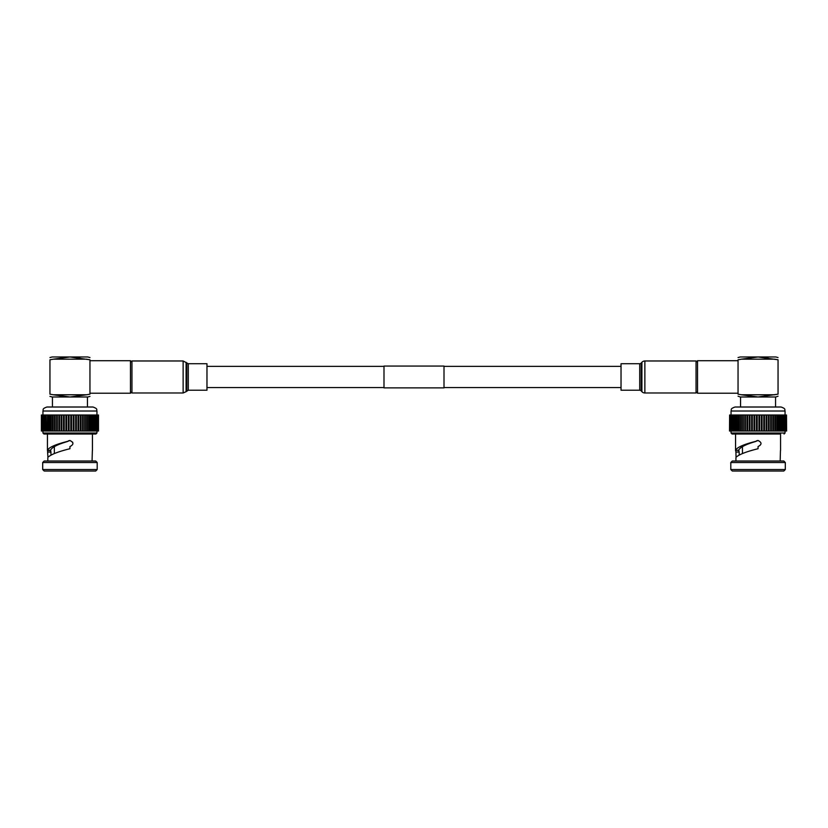 <?xml version="1.0" encoding="UTF-8"?>
<svg xmlns="http://www.w3.org/2000/svg" width="828" height="828" viewBox="0 0 828 828"><rect width="100%" height="100%" fill="white"/><g stroke="black" fill="none" stroke-linecap="round" stroke-linejoin="round"><path stroke-width="1.24" d="M444.005 387.887L444.005 366.069L383.995 366.069L383.995 387.887L444.005 387.887M696.048 391.727L697.538 393.228L738.048 393.228M696.048 362.229L697.538 360.729L697.538 393.228M697.538 360.729L738.048 360.729M735.595 450.567L735.585 450.204C737.168 447.255 743.917 444.305 755.829 441.345L755.685 441.49C745.821 444.357 740.16 447.224 738.711 450.09L735.595 450.567L738.711 450.09L739.176 452.067L735.937 452.067L735.637 450.567M755.964 441.303L758.055 440.475C761.988 442.504 761.988 444.532 758.055 446.571L758.055 448.724C746.504 451.581 739.156 454.427 736.03 457.273L735.937 452.067M780.556 450.473L780.556 434.017L732.045 434.017L735.554 434.017L735.554 450.473M730.803 462.521L732.294 461.02L783.805 461.02L785.306 462.521L730.803 462.521L730.803 469.528L785.306 469.528L785.306 462.521M785.306 469.528L783.805 471.029L732.294 471.029L730.803 469.528M735.047 407.014L781.052 407.014C786.507 408.897 784.292 409.819 785.058 411.019L731.052 411.019C731.817 409.819 729.592 408.897 735.047 407.014M758.055 434.017L735.554 434.017M756.927 440.682L758.055 440.475C761.988 442.504 761.988 444.532 758.055 446.571M780.462 450.567L780.173 461.02M755.892 441.365L756.492 440.9M739.176 452.067L739.176 454.965M735.937 461.02L735.937 457.822M778.051 396.198L775.857 396.985L740.253 396.985L738.048 396.198M729.613 415.014L729.509 431.015L729.613 415.014L732.262 415.014M786.496 431.015L786.496 415.014L786.6 431.015L735.947 431.015L736.009 415.014L732.087 415.014L732.262 431.015M785.824 431.015L786.186 415.014L735.947 415.014L735.947 431.015L734.581 431.015M785.368 431.015L785.368 415.014M784.706 431.015L784.706 415.014M783.837 431.015L783.837 415.014M782.77 431.015L782.77 415.014M781.529 431.015L781.529 415.014M780.09 431.015L780.152 415.014L780.09 431.015M778.496 431.015L778.527 415.014L778.496 431.015M734.581 415.014L734.488 431.015L733.329 431.015M733.329 415.014L733.194 431.015L729.613 431.015M737.572 415.014L737.603 431.015L737.572 415.014M739.342 415.014L739.363 431.015L739.342 415.014M741.257 415.014L741.257 431.015L741.257 415.014M785.824 415.014L786.496 415.014M743.275 415.014L743.275 431.015L743.275 415.014M745.355 415.014L745.355 431.015M747.529 415.014L747.529 431.015M749.785 415.014L749.785 431.015M752.103 415.014L752.103 431.015M754.463 415.014L754.463 431.015M756.854 415.014L756.854 431.015M759.255 415.014L759.255 431.015M761.646 415.014L761.646 431.015M764.006 415.014L764.006 431.015M766.324 415.014L766.324 431.015M768.57 415.014L768.57 431.015M770.744 415.014L770.744 431.015M772.824 431.015L772.824 415.014M738.048 450.567L738.886 450.567L738.048 450.567M748.17 396.084L758.055 396.985L741.329 394.77M738.048 394.169L741.422 394.78L738.048 394.169C738.048 397.047 738.048 397.047 738.048 394.169C738.048 397.047 738.048 397.047 738.048 394.169L738.048 359.787L738.731 359.652M776.405 394.48L775.65 394.614M778.051 357.561L775.857 356.971L758.055 356.971L778.051 359.787C778.051 356.909 778.051 356.909 778.051 359.787L778.051 394.169C778.051 397.047 778.051 397.047 778.051 394.169C778.051 397.047 778.051 397.047 778.051 394.169L758.055 396.985M778.051 359.787L774.687 359.176L741.422 359.176L758.055 356.971L740.253 356.971L738.048 357.561M767.929 357.872L758.055 356.971M739.694 359.476L740.46 359.342M738.048 359.787C738.048 356.909 738.048 356.909 738.048 359.787L741.422 359.176M741.422 394.78L774.687 394.78M131.952 391.727L130.462 393.228L89.952 393.228M131.952 362.229L130.462 360.729L89.952 360.729M92.063 461.02L92.363 450.567M47.486 450.567L47.486 450.204C49.069 447.255 55.818 444.305 67.72 441.345L67.585 441.49C57.712 444.357 52.05 447.224 50.601 450.09L47.486 450.567L50.601 450.09L51.077 454.965M67.792 441.365L68.372 440.91M68.817 440.682L69.945 440.475C73.878 442.504 73.878 444.532 69.945 446.571L69.945 448.724C58.395 451.581 51.057 454.427 47.92 457.273L47.538 450.567L50.787 450.567L47.538 450.567M42.942 431.015L42.942 433.023L96.948 433.023L95.955 434.017L47.444 434.017L47.444 450.473M42.694 462.521L44.194 461.02L95.706 461.02L97.197 462.521L42.694 462.521L42.694 469.528L97.197 469.528L95.706 471.029L44.194 471.029L42.694 469.528M42.942 411.019C43.708 409.819 41.493 408.897 46.948 407.014L92.953 407.014C98.408 408.897 96.183 409.819 96.948 411.019L42.942 411.019L42.942 415.014M98.387 431.015L98.491 415.014L98.491 431.015L55.176 431.015L55.176 415.014L49.473 415.014L49.504 431.015L47.848 431.015L47.91 415.014L46.471 415.014M93.419 415.014L55.176 415.014M55.176 431.015L49.473 431.015L49.473 415.014L47.848 415.014L47.848 431.015L46.471 431.015M67.855 441.303L69.945 440.475L72.75 442.307M47.827 461.02L47.827 457.822M89.952 396.395L87.747 396.985L52.143 396.985L49.949 396.395M69.945 434.017L43.946 434.017L42.942 433.023M97.725 431.015L98.077 415.014L93.512 415.014L93.419 431.015M97.259 431.015L97.259 415.014M96.597 431.015L96.597 415.014M95.737 431.015L95.737 415.014M94.671 431.015L94.671 415.014M91.991 431.015L92.053 415.014L91.991 431.015M46.089 431.015L46.089 415.014L46.378 431.015L45.23 431.015M46.089 415.014L45.095 415.014L45.095 431.015L44.163 431.015M45.23 415.014L43.977 415.014L43.977 431.015L41.4 431.015L41.4 415.014L44.163 415.014M97.725 415.014L98.387 415.014M57.256 415.014L57.256 431.015M59.43 415.014L59.43 431.015M61.676 415.014L61.676 431.015M63.994 415.014L63.994 431.015M66.354 415.014L66.354 431.015M68.745 415.014L68.745 431.015M71.146 415.014L71.146 431.015M73.537 415.014L73.537 431.015M75.897 415.014L75.897 431.015M78.215 415.014L78.215 431.015M80.471 415.014L80.471 431.015M82.645 415.014L82.645 431.015M84.725 431.015L84.725 415.014M53.313 394.78L49.949 394.169C49.949 397.047 49.949 397.047 49.949 394.169C49.949 397.047 49.949 397.047 49.949 394.169L53.313 394.78L86.578 394.78L69.945 396.985L53.22 394.77M88.306 394.48L87.54 394.614M89.952 357.561L87.747 356.971L69.945 356.971L89.952 359.787C89.952 356.909 89.952 356.909 89.952 359.787L89.952 394.169C89.952 397.047 89.952 397.047 89.952 394.169C89.952 397.047 89.952 397.047 89.952 394.169L86.578 394.78M60.071 396.084L69.945 396.985M79.83 357.872L69.945 356.971L52.143 356.971L49.949 357.561M53.22 359.197L69.945 356.971M51.595 359.476L52.35 359.342M89.952 359.787L86.578 359.176L53.313 359.176L49.949 359.787C49.949 356.909 49.949 356.909 49.949 359.787L49.949 394.169M130.462 393.228L130.462 360.729M131.952 392.979L131.952 360.977L183.133 360.977L183.133 392.979L131.952 392.979M188.298 363.73L188.298 390.226L206.969 390.226L206.969 363.73L188.298 363.73L183.133 360.977M639.702 363.73A1.998 1.998 0 0 0 641.183 363.068L641.907 362.281A4.005 4.005 0 0 1 644.867 360.977L696.048 360.977L696.048 392.979L644.867 392.979A4.005 4.005 0 0 1 641.907 391.675L641.183 390.888A1.998 1.998 0 0 0 639.702 390.226L621.031 390.226L621.031 363.73L639.702 363.73L639.702 390.226M731.052 431.015L731.052 433.023L785.058 433.023L784.054 434.017M731.993 431.015L731.993 415.014M732.997 431.015L732.997 415.014M734.198 431.015L734.198 415.014M735.574 431.015L735.574 415.014M737.127 431.015L737.127 415.014M738.835 431.015L738.835 415.014M740.687 431.015L740.687 415.014M742.675 431.015L742.675 415.014M744.776 431.015L744.776 415.014M745.417 431.015L745.417 415.014M746.98 431.015L746.98 415.014M747.643 431.015L747.643 415.014M749.278 431.015L749.278 415.014M749.961 431.015L749.961 415.014M751.627 431.015L751.627 415.014M752.331 431.015L752.331 415.014M754.039 431.015L754.039 415.014M754.743 431.015L754.743 415.014M756.471 431.015L756.471 415.014M757.185 431.015L757.185 415.014M758.914 431.015L758.914 415.014M759.638 431.015L759.638 415.014M761.356 431.015L761.356 415.014M762.07 431.015L762.07 415.014M763.778 431.015L763.778 415.014M764.472 431.015L764.472 415.014M766.148 431.015L766.148 415.014M766.831 431.015L766.831 415.014M768.456 431.015L768.456 415.014M769.119 431.015L769.119 415.014M770.692 431.015L770.692 415.014M771.323 431.015L771.323 415.014M773.435 431.015L773.435 415.014M774.853 431.015L774.853 415.014L774.853 431.015M775.422 431.015L775.422 415.014M776.747 431.015L776.747 415.014L776.757 431.015M777.275 431.015L777.275 415.014M778.982 431.015L778.982 415.014M780.535 431.015L780.535 415.014M781.911 431.015L781.911 415.014M783.102 431.015L783.102 415.014M784.116 431.015L784.116 415.014M92.425 431.015L92.425 415.014M90.873 431.015L90.873 415.014M89.165 431.015L89.165 415.014M87.313 431.015L87.313 415.014M85.325 431.015L85.325 415.014M83.224 431.015L83.224 415.014M81.02 431.015L81.02 415.014M78.722 431.015L78.722 415.014M76.373 431.015L76.373 415.014M73.961 431.015L73.961 415.014M71.529 431.015L71.529 415.014M69.086 431.015L69.086 415.014M66.644 431.015L66.644 415.014M64.222 431.015L64.222 415.014M61.852 431.015L61.852 415.014M59.544 431.015L59.544 415.014M57.308 431.015L57.308 415.014M53.147 431.015L53.147 415.014L53.147 431.015M51.253 431.015L51.253 415.014L51.243 431.015M51.077 452.067L47.827 452.067M43.884 431.015L43.884 415.014M44.898 431.015L44.898 415.014M47.465 431.015L47.465 415.014M49.018 431.015L49.018 415.014M50.725 431.015L50.725 415.014M52.578 431.015L52.578 415.014M54.565 431.015L54.565 415.014M56.677 431.015L56.677 415.014M58.881 431.015L58.881 415.014M61.168 431.015L61.168 415.014M63.528 431.015L63.528 415.014M65.93 431.015L65.93 415.014M68.362 431.015L68.362 415.014M70.815 431.015L70.815 415.014M73.257 431.015L73.257 415.014M75.669 431.015L75.669 415.014M78.039 431.015L78.039 415.014M80.357 431.015L80.357 415.014M82.583 431.015L82.583 415.014M86.743 431.015L86.743 415.014L86.743 431.015M88.637 431.015L88.637 415.014L88.658 431.015M90.397 431.015L90.397 415.014L90.428 431.015M93.802 431.015L93.802 415.014M95.003 431.015L95.003 415.014M96.007 431.015L96.007 415.014M188.298 390.226L186.093 391.675L186.093 362.281M186.817 390.888L186.817 363.068M641.183 363.068L641.183 390.888M641.907 362.281L641.907 391.675M644.867 360.977L644.867 392.979M206.969 387.576L383.995 387.576M444.005 387.576L621.031 387.576M206.969 366.38L383.995 366.38M444.005 366.38L621.031 366.38M740.553 396.985L740.553 407.014M742.447 453.527L742.447 446.582M731.052 433.023L732.045 434.017M731.052 411.019L731.052 415.014M785.058 411.019L785.058 415.014M785.058 431.015L785.058 433.023M729.923 431.015L729.923 415.014M730.441 431.015L730.441 415.014M731.165 431.015L731.165 415.014M775.557 396.985L775.557 407.014M87.447 396.985L87.447 407.014M96.948 431.015L96.948 433.023M92.446 434.017L92.446 450.473M97.197 462.521L97.197 469.528M96.948 411.019L96.948 415.014M41.503 431.015L41.503 415.014M41.814 431.015L41.814 415.014M42.342 431.015L42.342 415.014M43.066 431.015L43.066 415.014M54.348 453.527L54.348 446.582M52.443 396.985L52.443 407.014M186.093 391.675L183.133 392.979"/></g></svg>
